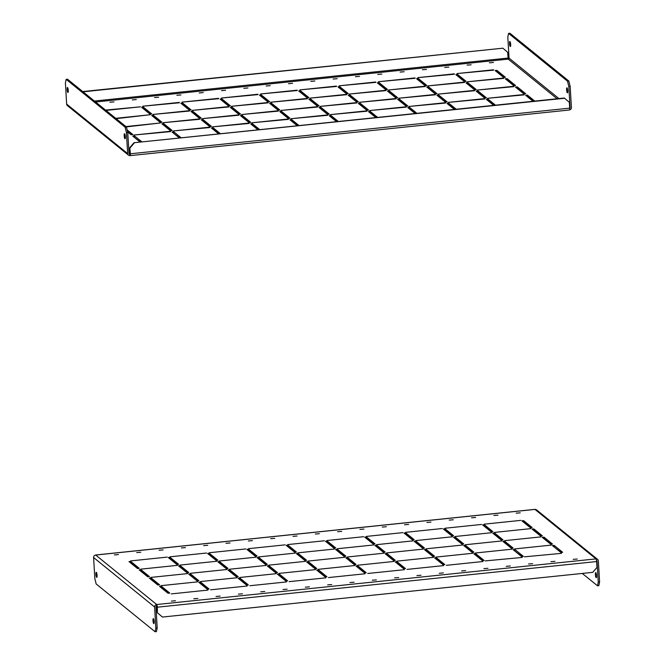<?xml version="1.0" encoding="UTF-8"?>
<svg xmlns="http://www.w3.org/2000/svg" width="665" height="665" viewBox="0 0 665 665"><rect width="100%" height="100%" fill="white"/><g stroke="black" fill="none" stroke-linecap="round" stroke-linejoin="round"><path stroke-width="1" d="M67.838 92.452A2.527 0.532 84.1 0 1 67.14 89.783A2.527 0.532 84.1 0 1 67.431 87.472A2.527 0.532 84.1 0 1 67.547 87.514A2.527 0.532 84.1 0 1 68.246 90.191A2.527 0.532 84.1 0 1 67.955 92.502A2.527 0.532 84.1 0 1 67.838 92.452M510.246 46.492A2.527 0.532 84.1 0 1 509.548 43.815A2.527 0.532 84.1 0 1 509.839 41.513A2.527 0.532 84.1 0 1 509.947 41.554A2.527 0.532 84.1 0 1 510.654 44.231A2.527 0.532 84.1 0 1 510.354 46.533A2.527 0.532 84.1 0 1 510.246 46.492M124.613 133.806A2.527 0.532 -95.9 0 0 124.496 133.756A2.527 0.532 -95.9 0 0 124.205 136.067A2.527 0.532 -95.9 0 0 124.904 138.744A2.527 0.532 -95.9 0 0 125.02 138.786A2.527 0.532 -95.9 0 0 125.311 136.475A2.527 0.532 -95.9 0 0 124.613 133.806M567.021 87.838A2.527 0.532 -95.9 0 0 566.904 87.797A2.527 0.532 -95.9 0 0 566.613 90.108A2.527 0.532 -95.9 0 0 567.312 92.776A2.527 0.532 -95.9 0 0 567.428 92.817A2.527 0.532 -95.9 0 0 567.719 90.515A2.527 0.532 -95.9 0 0 567.021 87.838M113.989 101.886L109.916 102.219L113.989 101.886M136.308 99.567L132.244 99.9L136.308 99.567M158.636 97.248L154.563 97.58L158.636 97.248M180.955 94.929L176.882 95.261L180.955 94.929M203.274 92.61L199.201 92.942L203.274 92.61M225.593 90.29L221.528 90.623L225.593 90.29M247.92 87.971L243.847 88.304L247.92 87.971M270.239 85.652L266.166 85.984L270.239 85.652M292.558 83.333L288.485 83.665L292.558 83.333M314.878 81.014L310.813 81.346L314.878 81.014M337.205 78.703L333.132 79.027L337.205 78.703M359.524 76.384L355.451 76.708L359.524 76.384M381.843 74.064L377.77 74.389L381.843 74.064M404.162 71.745L400.097 72.069L404.162 71.745M426.489 69.426L422.416 69.75L426.489 69.426M448.808 67.107L444.735 67.431L448.808 67.107M471.128 64.788L467.054 65.112L471.128 64.788M493.447 62.468L489.382 62.793L493.447 62.468M496.896 70.365L505.408 77.265L503.621 77.456L495.109 70.548L496.896 70.365L496.979 71.712L504.004 77.414M457.611 74.447L466.123 81.346L464.336 81.537L455.824 74.63L457.611 74.447L457.695 75.793L464.719 81.496M418.327 78.528L426.839 85.428L425.051 85.619L416.539 78.719L418.327 78.528L418.41 79.875L425.434 85.577M379.042 82.61L387.545 89.509L385.767 89.7L377.255 82.801L379.042 82.61L379.125 83.956L386.149 89.659M339.757 86.691L348.26 93.59L346.482 93.782L337.97 86.882L339.757 86.691L339.84 88.038L346.864 93.74M300.472 90.773L308.976 97.672L307.197 97.863L298.685 90.964L300.472 90.773L300.547 92.119L307.579 97.822M261.187 94.854L269.691 101.753L267.912 101.945L259.4 95.045L261.187 94.854L261.262 96.201L268.294 101.903M221.902 98.935L230.406 105.835L228.619 106.026L220.115 99.127L221.902 98.935L221.977 100.282L229.009 105.984M182.617 103.017L191.121 109.916L189.334 110.107L180.83 103.208L182.617 103.017L182.692 104.363L189.725 110.066M143.332 107.098L151.836 113.998L150.049 114.189L141.545 107.289L143.332 107.098L143.407 108.445L150.44 114.147M507.062 78.611L515.575 85.511L513.787 85.702L505.284 78.802L507.062 78.611L507.146 79.958L514.17 85.66M467.778 82.693L476.29 89.592L474.502 89.783L465.99 82.884L467.778 82.693L467.861 84.039L474.885 89.742M428.493 86.774L437.005 93.682L435.218 93.865L426.706 86.965L428.493 86.774L428.576 88.121L435.6 93.823M389.208 90.856L397.72 97.763L395.933 97.946L387.421 91.047L389.208 90.856L389.291 92.202L396.315 97.905M349.923 94.937L358.435 101.845L356.648 102.028L348.136 95.128L349.923 94.937L350.006 96.284L357.03 101.986M310.638 99.019L319.15 105.926L317.363 106.109L308.851 99.21L310.638 99.019L310.721 100.365L317.745 106.067M271.353 103.1L279.865 110.008L278.078 110.191L269.566 103.291L271.353 103.1L271.436 104.447L278.46 110.149M232.068 107.181L240.58 114.089L238.793 114.272L230.281 107.373L232.068 107.181L232.151 108.528L239.176 114.23M192.784 111.263L201.287 118.171L199.508 118.353L190.996 111.454L192.784 111.263L192.867 112.609L199.891 118.312M153.499 115.344L162.002 122.252L160.223 122.435L151.711 115.535L153.499 115.344L153.582 116.691L160.606 122.393M517.237 86.857L525.741 93.765L523.954 93.948L515.45 87.049L517.237 86.857L517.312 88.204L524.344 93.906M477.952 90.939L486.456 97.846L484.669 98.029L476.165 91.13L477.952 90.939L478.027 92.294L485.059 97.988M438.667 95.02L447.171 101.928L445.384 102.111L436.88 95.211L438.667 95.02L438.742 96.375L445.774 102.069M399.374 99.102L407.886 106.009L406.099 106.192L397.595 99.293L399.374 99.102L399.457 100.457L406.481 106.151M360.089 103.191L368.601 110.091L366.814 110.274L358.31 103.374L360.089 103.191L360.172 104.538L367.196 110.232M320.804 107.273L329.316 114.172L327.529 114.355L319.025 107.456L320.804 107.273L320.887 108.619L327.912 114.314M281.519 111.354L290.031 118.254L288.244 118.436L279.732 111.537L281.519 111.354L281.603 112.701L288.627 118.395M242.235 115.436L250.747 122.335L248.959 122.518L240.447 115.619L242.235 115.436L242.318 116.782L249.342 122.476M202.95 119.517L211.462 126.417L209.675 126.599L201.163 119.7L202.95 119.517L203.033 120.864L210.057 126.558M163.665 123.599L172.177 130.498L170.39 130.681L161.878 123.781L163.665 123.599L163.748 124.945L170.772 130.639M127.156 129.933L132.892 134.579L131.105 134.762L127.655 131.969M127.547 131.529L131.487 134.721M532.989 101.271L525.616 95.294L527.403 95.112L527.478 96.458L533.372 101.23M527.403 95.112L534.776 101.088M493.704 105.353L486.331 99.376L488.118 99.193L488.193 100.54L494.087 105.311M488.118 99.193L495.492 105.17M454.419 109.434L447.046 103.457L448.833 103.275L448.908 104.621L454.802 109.392M448.833 103.275L456.207 109.251M415.135 113.516L407.761 107.539L409.549 107.356L409.623 108.703L415.517 113.474M409.549 107.356L416.922 113.333M375.85 117.597L368.476 111.62L370.264 111.437L370.339 112.784L376.232 117.555M370.264 111.437L377.637 117.414M336.565 121.678L329.192 115.702L330.979 115.519L331.054 116.865L336.947 121.637M330.979 115.519L338.344 121.496M297.28 125.76L289.907 119.783L291.694 119.6L291.769 120.947L297.662 125.718M291.694 119.6L299.059 125.577M257.995 129.841L250.622 123.865L252.409 123.682L252.484 125.028L258.377 129.808M252.409 123.682L259.774 129.658M218.702 133.923L211.337 127.946L213.116 127.763L213.199 129.11L219.093 133.889M213.116 127.763L220.489 133.74M493.63 69.759L457.021 73.557L493.646 70.133M454.345 73.84L417.736 77.639L454.361 74.214M415.06 77.921L378.452 81.72L415.076 78.295M375.775 82.003L339.167 85.802L375.791 82.377M336.49 86.084L299.882 89.883L336.507 86.458M297.197 90.166L260.597 93.965L297.222 90.54M257.912 94.247L221.312 98.046L257.937 94.621M218.627 98.329L182.027 102.127L218.652 98.703M179.342 102.41L142.742 106.209L179.367 102.784M105.56 110.074L140.473 106.824L105.976 110.415M503.796 78.005L467.187 81.812L503.821 78.379M464.511 82.086L427.903 85.893L464.536 82.46M425.226 86.167L388.618 89.975L425.251 86.541M385.941 90.249L349.333 94.056L385.966 90.623M346.656 94.33L310.048 98.137L346.673 94.704M307.371 98.412L270.763 102.219L307.388 98.786M268.086 102.493L231.478 106.3L268.103 102.867M228.802 106.575L192.193 110.382L228.818 106.949M189.517 110.656L152.908 114.463L189.533 111.03M115.727 118.32L150.232 114.737L116.142 118.661M513.962 86.251L477.354 90.058L513.987 86.633M474.677 90.332L438.069 94.139L474.702 90.714M435.392 94.413L398.784 98.221L435.417 94.796M396.107 98.495L359.499 102.302L396.132 98.877M356.822 102.576L320.214 106.383L356.847 102.959M317.538 106.658L280.929 110.465L317.562 107.04M278.253 110.739L241.644 114.546L278.278 111.122M238.968 114.821L202.359 118.628L238.993 115.203M199.683 118.902L163.075 122.709L199.708 119.284M125.893 126.566L160.398 122.983L126.308 126.907M524.136 94.497L487.528 98.304L524.153 94.879M484.843 98.578L448.243 102.385L484.868 98.96M445.558 102.659L408.958 106.467L445.583 103.042M406.273 106.741L369.674 110.548L406.298 107.123M366.989 110.822L330.38 114.629L367.014 111.205M327.704 114.904L291.095 118.711L327.729 115.286M288.419 118.985L251.811 122.792L288.444 119.368M249.134 123.067L212.526 126.874L249.159 123.449M209.849 127.148L173.241 130.955L209.874 127.53M170.564 131.229L133.956 135.037L170.589 131.612M179.417 138.004L172.052 132.027L173.831 131.845L181.204 137.821M140.132 142.086L132.767 136.109L134.546 135.926L141.919 141.903M173.532 133.233L179.808 137.971M134.247 137.314L140.523 142.052M127.747 132.343L126.408 132.485L127.663 153.582A2.294 2.195 129 0 0 128.453 155.136L67.439 105.652A2.294 2.195 -51 0 1 66.65 104.097L65.403 83L66.168 79.351L125.103 127.156L126.441 127.015L127.747 132.343L129.002 153.44A0.914 0.881 129 0 0 129.949 154.247L130.032 155.593A2.294 0.482 -95.9 0 0 130.132 155.635A2.294 0.482 -95.9 0 0 130.415 153.773L129.758 147.68L133.956 142.734L564.302 98.021L569.348 102.294L569.697 108.137A2.294 0.482 84.1 0 1 569.415 109.999A2.294 0.482 84.1 0 1 569.307 109.958M128.453 155.136A2.294 2.195 129 0 0 130.032 155.593M126.408 132.485L125.103 127.156M66.168 79.351L67.506 79.21L126.441 127.015M569.706 108.412A0.914 0.881 129 0 0 570.071 107.622L568.816 86.517L567.511 81.188L508.575 33.391L507.802 37.041L509.058 58.138A0.914 0.881 -51 0 1 508.218 59.127L507.611 52.227L502.881 48.196L83.05 91.82M569.514 109.925A2.294 2.195 129 0 0 571.41 107.481L570.154 86.384L568.816 86.517M567.511 81.188L568.849 81.047L509.914 33.25L508.575 33.391M568.849 81.047L570.154 86.384M130.024 154.238L129.758 147.68M133.956 142.734L564.618 98.27M134.264 142.983L130.066 147.938M502.881 48.196L82.743 91.562M134.546 135.926L134.629 137.273M173.831 131.845L173.914 133.191M96.35 572.365A2.527 0.532 -95.9 0 0 96.234 572.316A2.527 0.532 -95.9 0 0 95.943 574.626A2.527 0.532 -95.9 0 0 96.641 577.303A2.527 0.532 -95.9 0 0 96.758 577.345A2.527 0.532 -95.9 0 0 97.048 575.034A2.527 0.532 -95.9 0 0 96.35 572.365M596.114 577.619A2.527 0.532 84.1 0 1 595.416 574.951A2.527 0.532 84.1 0 1 595.707 572.64A2.527 0.532 84.1 0 1 595.823 572.681A2.527 0.532 84.1 0 1 596.522 575.358A2.527 0.532 84.1 0 1 596.231 577.661A2.527 0.532 84.1 0 1 596.114 577.619M153.706 623.587A2.527 0.532 84.1 0 1 153.008 620.911A2.527 0.532 84.1 0 1 153.299 618.608A2.527 0.532 84.1 0 1 153.416 618.649A2.527 0.532 84.1 0 1 154.114 621.318A2.527 0.532 84.1 0 1 153.823 623.629A2.527 0.532 84.1 0 1 153.706 623.587M516.181 513.156L520.254 512.831L516.181 513.156M493.862 515.475L497.935 515.151L493.862 515.475M471.543 517.794L475.616 517.47L471.543 517.794M449.224 520.113L453.289 519.789L449.224 520.113M426.897 522.432L430.97 522.108L426.897 522.432M404.578 524.751L408.651 524.427L404.578 524.751M382.259 527.071L386.332 526.746L382.259 527.071M359.94 529.39L364.004 529.066L359.94 529.39M337.612 531.709L341.685 531.377L337.612 531.709M315.293 534.028L319.366 533.696L315.293 534.028M292.974 536.347L297.047 536.015L292.974 536.347M270.655 538.667L274.72 538.334L270.655 538.667M248.328 540.986L252.401 540.653L248.328 540.986M226.009 543.305L230.082 542.973L226.009 543.305M203.69 545.624L207.763 545.292L203.69 545.624M181.362 547.943L185.435 547.611L181.362 547.943M159.043 550.263L163.116 549.93L159.043 550.263M136.724 552.582L140.797 552.249L136.724 552.582M114.405 554.901L118.47 554.568L114.405 554.901M554.951 561.343L550.878 561.676L554.951 561.343M577.27 559.024L573.197 559.356L577.27 559.024M532.623 563.662L528.559 563.995L532.623 563.662M510.304 565.981L506.231 566.314L510.304 565.981M487.985 568.301L483.912 568.633L487.985 568.301M465.666 570.62L461.593 570.952L465.666 570.62M443.339 572.939L439.274 573.272L443.339 572.939M421.02 575.258L416.947 575.591L421.02 575.258M398.701 577.577L394.628 577.91L398.701 577.577M376.382 579.897L372.309 580.229L376.382 579.897M354.054 582.216L349.99 582.548L354.054 582.216M331.735 584.535L327.662 584.868L331.735 584.535M309.416 586.854L305.343 587.187L309.416 586.854M287.097 589.173L283.024 589.506L287.097 589.173M264.77 591.493L260.705 591.825L264.77 591.493M242.451 593.812L238.378 594.144L242.451 593.812M220.132 596.131L216.059 596.463L220.132 596.131M197.813 598.45L193.739 598.783L197.813 598.45M175.485 600.769L171.412 601.102L175.485 600.769M137.522 568.542L139.301 568.359L130.797 561.46L129.01 561.642L137.522 568.542M137.904 568.509L130.872 562.806L130.797 561.46M176.807 564.46L178.586 564.277L170.082 557.378L168.295 557.561L176.807 564.46M177.189 564.427L170.157 558.725L170.082 557.378M216.092 560.379L217.871 560.196L209.367 553.297L207.58 553.48L216.092 560.379M216.474 560.346L209.45 554.643L209.367 553.297M255.377 556.297L257.156 556.115L248.652 549.215L246.865 549.398L255.377 556.297M255.759 556.264L248.735 550.562L248.652 549.215M294.662 552.216L296.449 552.033L287.937 545.134L286.15 545.317L294.662 552.216M295.044 552.183L288.02 546.48L287.937 545.134M333.946 548.135L335.734 547.952L327.222 541.052L325.434 541.235L333.946 548.135M334.329 548.101L327.305 542.399L327.222 541.052M373.231 544.053L375.018 543.87L366.506 536.971L364.719 537.154L373.231 544.053M373.614 544.02L366.59 538.317L366.506 536.971M412.516 539.972L414.303 539.789L405.791 532.889L404.004 533.072L412.516 539.972M412.899 539.93L405.874 534.236L405.791 532.889M451.801 535.89L453.588 535.707L445.076 528.808L443.289 528.991L451.801 535.89M452.183 535.849L445.159 530.155L445.076 528.808M491.086 531.809L492.873 531.626L484.361 524.727L482.574 524.909L491.086 531.809M491.468 531.767L484.444 526.073L484.361 524.727M530.371 527.727L532.158 527.544L523.646 520.645L521.859 520.828L530.371 527.727M530.753 527.686L523.729 521.992L523.646 520.645M147.688 576.796L149.475 576.605L140.963 569.706L139.176 569.888L147.688 576.796M148.071 576.755L141.047 571.052L140.963 569.706M186.973 572.706L188.76 572.523L180.248 565.624L178.461 565.807L186.973 572.706M187.355 572.673L180.331 566.971L180.248 565.624M226.258 568.625L228.045 568.442L219.533 561.543L217.746 561.726L226.258 568.625M226.64 568.592L219.616 562.889L219.533 561.543M265.543 564.543L267.33 564.361L258.818 557.461L257.031 557.644L265.543 564.543M265.925 564.51L258.901 558.808L258.818 557.461M304.828 560.462L306.615 560.279L298.103 553.38L296.316 553.563L304.828 560.462M305.21 560.429L298.186 554.726L298.103 553.38M344.113 556.381L345.9 556.198L337.388 549.298L335.601 549.481L344.113 556.381M344.495 556.347L337.471 550.645L337.388 549.298M383.397 552.299L385.185 552.116L376.673 545.217L374.894 545.4L383.397 552.299M383.78 552.266L376.756 546.563L376.673 545.217M422.682 548.218L424.47 548.035L415.957 541.135L414.179 541.318L422.682 548.218M423.065 548.184L416.041 542.482L415.957 541.135M461.967 544.136L463.754 543.953L455.242 537.054L453.464 537.237L461.967 544.136M462.35 544.103L455.326 538.401L455.242 537.054M501.252 540.055L503.039 539.872L494.536 532.973L492.748 533.155L501.252 540.055M501.643 540.022L494.61 534.319L494.536 532.973M540.537 535.973L542.324 535.79L533.82 528.891L532.033 529.074L540.537 535.973M540.928 535.94L533.895 530.238L533.82 528.891M157.854 585.042L159.642 584.851L151.13 577.952L149.342 578.134L157.854 585.042M158.237 585L151.213 579.298L151.13 577.952M197.139 580.961L198.926 580.769L190.414 573.87L188.636 574.053L197.139 580.961M197.522 580.919L190.498 575.217L190.414 573.87M236.424 576.879L238.211 576.688L229.699 569.789L227.92 569.971L236.424 576.879M236.806 576.838L229.782 571.135L229.699 569.789M275.709 572.798L277.496 572.607L268.984 565.707L267.205 565.89L275.709 572.798M276.091 572.756L269.067 567.054L268.984 565.707M314.994 568.716L316.781 568.525L308.277 561.626L306.49 561.809L314.994 568.716M315.385 568.675L308.352 562.972L308.277 561.626M354.279 564.635L356.066 564.444L347.562 557.544L345.775 557.727L354.279 564.635M354.669 564.593L347.637 558.891L347.562 557.544M393.564 560.553L395.351 560.362L386.847 553.463L385.06 553.646L393.564 560.553M393.954 560.512L386.922 554.81L386.847 553.463M432.849 556.472L434.636 556.281L426.132 549.381L424.345 549.564L432.849 556.472M433.239 556.43L426.207 550.728L426.132 549.381M472.133 552.391L473.921 552.199L465.417 545.3L463.63 545.483L472.133 552.391M472.524 552.349L465.492 546.647L465.417 545.3M511.418 548.309L513.205 548.118L504.702 541.219L502.915 541.401L511.418 548.309M511.809 548.268L504.777 542.565L504.702 541.219M550.711 544.228L552.49 544.037L543.987 537.137L542.199 537.32L550.711 544.228M551.094 544.186L544.061 538.484L543.987 537.137M168.021 593.288L169.808 593.097L161.304 586.198L159.517 586.389L168.021 593.288M168.411 593.246L161.379 587.544L161.304 586.198M207.305 589.207L209.093 589.015L200.589 582.116L198.802 582.307L207.305 589.207M207.696 589.165L200.664 583.463L200.589 582.116M246.59 585.125L248.378 584.934L239.874 578.035L238.087 578.226L246.59 585.125M246.981 585.084L239.949 579.381L239.874 578.035M285.875 581.044L287.662 580.853L279.159 573.953L277.372 574.144L285.875 581.044M286.266 581.002L279.234 575.3L279.159 573.953M325.16 576.962L326.947 576.771L318.444 569.872L316.656 570.063L325.16 576.962M325.551 576.921L318.518 571.218L318.444 569.872M364.453 572.881L366.232 572.69L357.728 565.79L355.941 565.981L364.453 572.881M364.836 572.839L357.803 567.137L357.728 565.79M403.738 568.799L405.517 568.608L397.013 561.709L395.226 561.9L403.738 568.799M404.121 568.758L397.088 563.056L397.013 561.709M443.023 564.718L444.802 564.527L436.298 557.627L434.511 557.819L443.023 564.718M443.405 564.676L436.381 558.974L436.298 557.627M482.308 560.637L484.095 560.445L475.583 553.546L473.796 553.737L482.308 560.637M482.69 560.595L475.666 554.893L475.583 553.546M130.623 560.911L167.223 557.104L130.623 560.911M169.908 556.829L206.507 553.022L169.908 556.829M209.192 552.748L245.801 548.941L209.192 552.748M248.477 548.667L285.086 544.859L248.477 548.667M287.762 544.585L324.37 540.778L287.762 544.585M327.047 540.504L363.655 536.697L327.047 540.504M366.332 536.422L402.94 532.615L366.332 536.422M405.617 532.332L442.225 528.534L405.617 532.332M444.902 528.251L481.51 524.452L444.902 528.251M484.187 524.17L520.795 520.371L484.187 524.17M140.789 569.157L177.397 565.35L140.789 569.157M180.074 565.075L216.682 561.268L180.074 565.075M219.359 560.994L255.967 557.187L219.359 560.994M258.643 556.913L295.252 553.105L258.643 556.913M297.928 552.831L334.537 549.024L297.928 552.831M337.213 548.75L373.821 544.943L337.213 548.75M376.498 544.668L413.106 540.861L376.498 544.668M415.783 540.587L452.391 536.78L415.783 540.587M455.068 536.505L491.676 532.698L455.068 536.505M494.353 532.424L530.961 528.617L494.353 532.424M150.955 577.403L187.563 573.596L150.955 577.403M190.24 573.321L226.848 569.514L190.24 573.321M229.525 569.24L266.133 565.433L229.525 569.24M268.81 565.159L305.418 561.351L268.81 565.159M308.094 561.077L344.703 557.27L308.094 561.077M347.379 556.996L383.988 553.189L347.379 556.996M386.664 552.914L423.273 549.107L386.664 552.914M425.949 548.833L462.557 545.026L425.949 548.833M465.242 544.751L501.842 540.944L465.242 544.751M504.527 540.67L541.127 536.863L504.527 540.67M161.121 585.649L197.729 581.842L161.121 585.649M200.406 581.567L237.014 577.76L200.406 581.567M239.691 577.486L276.299 573.679L239.691 577.486M278.984 573.405L315.584 569.597L278.984 573.405M318.269 569.323L354.869 565.516L318.269 569.323M357.554 565.242L394.154 561.435L357.554 565.242M396.839 561.16L433.439 557.353L396.839 561.16M436.124 557.079L472.732 553.272L436.124 557.079M475.409 552.997L512.017 549.19L475.409 552.997M514.693 548.916L551.302 545.109L514.693 548.916M171.296 593.895L207.896 590.096L171.296 593.895M210.581 589.813L247.181 586.015L210.581 589.813M249.865 585.732L286.474 581.933L249.865 585.732M289.15 581.651L325.759 577.852L289.15 581.651M328.435 577.569L365.043 573.77L328.435 577.569M367.72 573.488L404.328 569.689L367.72 573.488M407.005 569.406L443.613 565.607L407.005 569.406M446.29 565.325L482.898 561.526L446.29 565.325M521.975 556.514L514.56 550.853M561.26 552.432L553.845 546.771M513.081 549.656L521.593 556.555L523.38 556.364L514.868 549.465L513.081 549.656M485.159 560.911L522.183 557.445L485.159 560.911M552.366 545.574L560.878 552.474L562.665 552.283L554.153 545.383L552.366 545.574M524.444 556.829L561.468 553.363L524.444 556.829M534.776 509.423A2.294 0.482 84.1 0 1 534.868 509.365A2.294 0.482 84.1 0 1 534.968 509.407A2.294 2.195 -51 0 1 536.547 509.864L597.561 559.348A2.294 2.195 129 0 0 595.981 558.891A2.294 0.482 84.1 0 1 596.63 561.551L596.979 567.386L592.781 572.341L162.426 617.054L157.389 612.773L156.782 605.873A0.914 0.881 129 0 0 155.942 606.862L157.198 627.96L156.425 631.609L155.086 631.75L96.151 583.953L94.846 578.617L93.59 557.519A2.294 2.195 -51 0 1 95.694 555.042A2.294 0.482 -95.9 0 0 95.585 555.001A2.294 0.482 -95.9 0 0 95.486 555.076M582.257 573.438L597.494 585.79L598.259 582.141L597.004 561.036A0.914 0.881 129 0 0 596.48 560.296M598.259 582.141L599.597 582L598.35 560.903A2.294 2.195 129 0 0 597.561 559.348M599.597 582L598.832 585.649L597.494 585.79M537.345 533.031L537.453 533.471M156.782 605.873L156.699 604.527A2.294 2.195 129 0 0 154.604 607.004L155.851 628.101L157.198 627.96M155.086 631.75L155.851 628.101M157.389 612.773L157.356 607.195A2.294 0.482 -95.9 0 0 156.699 604.527L595.981 558.891L534.968 509.407L95.694 555.042L156.699 604.527M157.696 613.03L162.426 617.054M554.236 546.73L554.153 545.383M514.951 550.811L514.868 549.465M95.602 101.994L508.218 59.127L557.095 98.769M129.949 154.247L129.002 153.482M66.65 104.097L127.663 153.582M570.071 107.622L569.647 107.273M558.924 98.578L509.058 58.138M130.415 153.773L569.697 108.137M507.96 58.063L94.405 101.03M596.547 560.662L597.004 561.036M93.59 557.519L154.604 607.004M596.63 561.551L157.356 607.195M130.132 155.635L569.415 109.999M95.585 555.001L534.868 509.365"/></g></svg>
